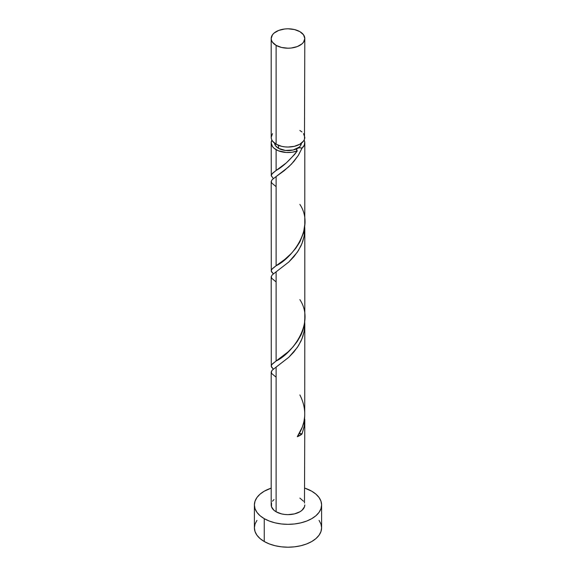 <?xml version="1.0" encoding="UTF-8"?>
<svg xmlns="http://www.w3.org/2000/svg" width="576" height="576" viewBox="0 0 576 576"><rect width="100%" height="100%" fill="white"/><g stroke="black" fill="none" stroke-linecap="round" stroke-linejoin="round"><path stroke-width="0.86" d="M272.477 133.632L271.195 137.347L271.519 139.241L272.477 141.055L276.12 144.209L276.12 45.36A16.805 9.698 180 0 1 271.195 38.498A16.805 9.698 180 0 1 281.57 29.542A16.805 9.698 180 0 1 299.88 31.644L294.43 29.542L288 28.8L284.724 28.987L278.669 30.434L274.032 33.113L272.477 34.79L271.195 38.498L271.519 40.392L272.477 42.214L276.12 45.36L281.57 47.462L288 48.204L291.276 48.017L297.331 46.57L301.968 43.891L303.523 42.214L304.805 38.498L303.523 34.79L299.88 31.644A16.805 9.698 180 0 1 304.805 38.498A16.805 9.698 180 0 1 294.43 47.462A16.805 9.698 180 0 1 276.12 45.36L276.12 144.209A16.805 9.698 0 0 0 294.43 146.311A16.805 9.698 0 0 0 304.805 137.347L303.523 133.632M274.558 142.834L275.58 145.8L278.496 148.32L278.496 145.346L278.496 148.32A13.442 7.762 0 0 0 297.504 148.32A13.442 7.762 0 0 0 301.428 143.179M256.954 520.373L255.046 524.016L254.398 527.796A33.602 19.404 0 0 0 264.24 541.519L264.24 518.652L269.33 521.064L275.141 522.857L281.441 523.966L288 524.333L294.559 523.966L300.859 522.857L306.67 521.064L311.76 518.652L315.943 515.714L319.046 512.359L320.954 508.723L321.602 504.936L320.954 501.149L319.046 497.513L315.943 494.158L311.76 491.213L304.805 488.131A33.602 19.404 180 0 1 311.76 491.213A33.602 19.404 180 0 1 321.602 504.936A33.602 19.404 180 0 1 300.859 522.857A33.602 19.404 180 0 1 264.24 518.652L264.24 541.519A33.602 19.404 0 0 0 300.859 545.724A33.602 19.404 0 0 0 321.602 527.796L320.954 524.016L319.046 520.373M299.88 394.92C307.116 409.334 306.252 423.266 297.281 436.723L302.004 433.994A3.362 1.937 180 0 0 299.246 433.591L302.004 433.994L304.186 426.47L304.675 416.729L304.308 425.779L302.004 433.994A16.805 9.698 180 0 1 297.281 436.723L302.386 426.938L303.941 421.639L304.718 416.174L304.805 324.497L304.301 330.581L302.818 336.521L300.989 341.064L297.338 347.443L288.828 357.264L276.12 367.085L276.12 511.79A16.805 9.698 0 0 0 294.43 513.9A16.805 9.698 0 0 0 304.805 504.936L304.481 506.83L301.968 510.322L299.88 511.79L294.43 513.9L288 514.634L284.724 514.447L281.57 513.9L276.12 511.79L276.12 367.085L271.922 370.476L271.282 372.672M304.798 419.4L304.481 503.042M276.091 377.165L271.814 373.644L271.217 371.894L272.261 370.109L288.727 357.35L293.875 351.986L298.454 345.73L302.004 338.724L304.186 331.2L304.675 321.458L304.805 324.49M294.754 154.318L297.281 150.919A16.805 9.698 180 0 1 276.12 149.695L276.12 170.467L286.322 162.871L294.754 154.318M273.182 273.658L271.519 271.872L271.282 270.252L272.477 268.553L276.12 265.738L276.12 176.551L288.727 166.817L293.875 161.446L298.454 155.189L302.004 148.19L304.308 145.159L304.718 141.862L304.114 140.09A16.805 9.698 180 0 1 304.805 142.834A16.805 9.698 180 0 1 302.004 148.19L298.217 155.563L291.521 164.066L284.141 170.741L276.12 176.551L276.12 265.738L284.724 259.466L291.276 253.505L295.92 248.083L299.88 241.92L303.523 232.819L304.783 224.374L304.805 142.834M304.805 318.434L304.805 229.226L304.301 235.31L302.818 241.25L300.989 245.801L297.338 252.173L288.828 261.994L276.12 271.822L276.12 361.008L288 351.95L292.874 347.062L297.331 341.381L300.989 334.994L302.818 330.437L304.481 323.294L304.805 318.434M273.182 368.928L271.519 367.142L271.282 365.522L272.477 363.816L276.12 361.008L276.12 271.822L288.727 262.08L293.875 256.716L298.454 250.459L302.004 243.461L304.186 235.937L304.675 226.195L304.805 229.219M273.182 178.387L271.195 175.529L272.477 173.282L276.12 170.467L276.12 149.695A16.805 9.698 180 0 1 271.195 142.834A16.805 9.698 180 0 1 271.886 140.09L271.195 142.834L272.477 146.549L274.032 148.219L278.316 150.761L286.322 152.489L292.032 152.251L297.281 150.919C289.721 160.33 282.672 166.846 276.12 170.467L271.814 174.01L271.217 175.759L273.384 178.56M271.195 142.834L271.282 174.989M276.091 186.631L271.814 183.11L271.217 181.361L272.261 179.568L276.12 176.551L272.182 179.654L271.195 181.591L271.282 270.252M271.195 181.591L271.282 182.131M276.091 281.902L271.814 278.374L271.217 276.631L272.261 274.838L276.12 271.822L272.182 274.918L271.195 276.862L271.282 365.522M271.195 276.862L271.282 277.402M271.195 372.132L271.195 504.936A16.805 9.698 0 0 0 276.12 511.79L274.032 510.322L271.519 506.83L271.519 503.042M274.572 143.179A13.442 7.762 0 0 0 278.496 148.32L285.379 150.444L293.141 150.005L299.174 147.146L300.42 145.8L301.442 142.834M297.504 148.32L296.525 149.594L297.281 150.919A3.362 1.937 0 0 1 296.77 148.961A3.362 1.937 0 0 1 297.504 148.32L299.714 147.758L302.004 148.19A3.362 1.937 0 0 0 297.504 148.32M264.24 518.652A33.602 19.404 180 0 1 254.398 504.936A33.602 19.404 180 0 1 271.195 488.131L264.24 491.213L260.057 494.158L256.954 497.513L255.046 501.149L254.398 504.936L255.046 508.723L256.954 512.359L260.057 515.714L264.24 518.652M272.477 501.221L274.032 499.543M299.88 498.074L303.523 501.221M254.398 504.936L254.398 527.796L255.046 531.583L256.954 535.226L260.057 538.574L264.24 541.519L269.33 543.931L275.141 545.724L281.441 546.826L288 547.2L294.559 546.826L300.859 545.724L306.67 543.931L311.76 541.519L315.943 538.574L319.046 535.226L320.954 531.583L321.602 527.796L321.602 504.936M271.195 38.498L271.195 137.347A16.805 9.698 0 0 0 276.12 144.209L281.57 146.311L284.724 146.858L288 147.046L294.43 146.311L299.88 144.209L303.523 141.055L304.481 139.241L304.805 38.498M301.968 131.954L299.88 130.486M299.88 204.386C315.943 228.694 290.707 259.135 276.12 265.738L271.814 269.28L271.217 271.03L273.384 273.83M299.88 299.657C315.943 323.964 290.707 354.406 276.12 361.008L271.814 364.543L271.217 366.293L273.384 369.094"/></g></svg>
